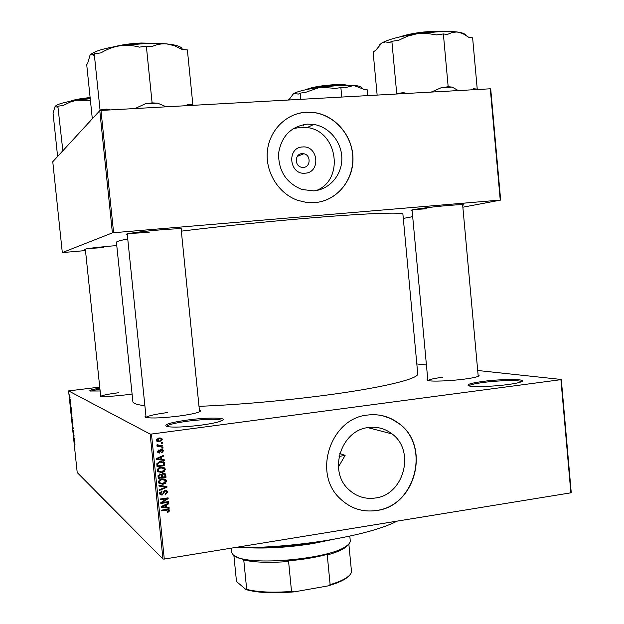 <?xml version="1.0" encoding="UTF-8"?>
<svg xmlns="http://www.w3.org/2000/svg" width="624" height="624" viewBox="0 0 624 624"><rect width="100%" height="100%" fill="white"/><g stroke="black" fill="none" stroke-linecap="round" stroke-linejoin="round"><path stroke-width="0.94" d="M507.686 384.579C493.272 386.537 473.468 387.2 469.053 385.928C465.73 384.688 470.293 383.191 482.765 381.443C502.445 378.745 528.801 378.893 521.219 381.818C518.918 382.754 514.41 383.674 507.686 384.579M521.368 381.755C520.385 379.907 498.841 380.359 483.296 382.473C474.685 383.635 469.888 384.774 468.897 385.889M100.136 390.991L90.246 391.014C88.592 390.429 91.79 389.485 99.84 388.19M99.926 388.994L90.745 391.1M200.905 425.162C184.876 427.112 173.573 427.588 166.998 426.574C162.841 424.78 169.837 422.573 187.996 419.952C208.51 417.167 229.289 417.55 221.754 420.755C218.158 422.284 211.208 423.751 200.905 425.162M222.199 420.537C218.572 418.696 207.277 418.876 188.331 421.083C175.219 422.893 167.942 424.687 166.507 426.449M305.074 173.191C289.169 175.024 286.494 147.404 302.546 146.968C318.396 145.283 321.009 172.645 305.074 173.191M302.063 153.613C294.84 153.746 294.239 165.758 301.376 167.209L303.389 167.396C310.713 167.224 311.126 154.994 303.849 153.746L302.063 153.613M307.187 124.121C290.862 126.485 281.323 136.274 278.569 153.488C278.499 171.046 286.268 183.043 301.891 189.478L313.599 190.874C329.246 189.712 341.858 175.289 341.843 158.816C341.983 142.358 329.472 126.883 313.817 124.441L307.187 124.121M316.321 190.531C344.713 179.852 337.717 130.931 307.18 127.546L300.643 127.234L293.046 128.731M306.173 112.211C286.354 113.279 269.303 130.291 267.361 151.336C265.286 172.357 278.678 193.744 297.796 200.366L306.259 202.394L314.855 202.613C336.25 200.959 353.317 181.046 352.989 158.574C352.88 136.102 335.392 115.253 313.919 112.499L306.173 112.211M321.929 201.396C341.305 196.217 354.627 175.835 352.654 154.768C350.821 133.7 333.949 115.175 313.794 112.562L306.049 112.281L301.306 112.843L295.534 114.325L290.035 116.665M375.25 498.022C365.048 499.395 356.156 496.517 348.559 489.388C327.896 470.886 341.266 429.92 368.558 427.526C377.294 426.457 385.133 428.594 392.083 433.93C415.537 450.723 404.063 494.848 375.25 498.022M367.528 415.054C330.931 418.127 312.406 472.82 339.713 498.256C350.126 508.373 362.411 512.46 376.584 510.526C415.966 506.033 431.028 445.536 398.596 423.236C389.368 416.411 379.01 413.681 367.528 415.054M352.607 507.328C360.227 510.682 368.168 511.727 376.428 510.455C415.802 505.97 430.856 445.489 398.432 423.197L390.796 418.571L382.387 415.678M412.113 210.545L411.403 210.475C407.784 210.046 430.365 206.965 448.383 205.475C459.334 204.578 464.334 204.446 463.382 205.054L462.688 205.273M414.071 209.539L426.956 208.759M127.296 234.554L126.571 234.468C123.123 233.977 141.32 231.449 159.697 229.921C175.383 228.665 182.777 228.454 181.865 229.273L181.178 229.492M129.004 233.501L149.144 232.393M85.379 249.475L84.708 249.413C85.106 248.773 93.733 247.666 110.581 246.098L116.774 245.591M87.859 248.602L103.779 247.525M132.085 394.017L125.962 394.852C113.17 396.326 104.692 396.77 100.519 396.201L100.573 395.234M118.825 392.714C108.771 393.994 102.788 395.179 100.87 396.263M478.101 374.977L479.107 375.586L478.148 376.366C475.909 377.286 471.276 378.206 464.24 379.135C450.325 380.983 431.831 381.677 427.947 380.554L426.871 379.946L427.736 379.189M442.478 377.286C433.914 378.417 429.07 379.509 427.955 380.554M199.391 410.179C200.842 410.584 200.803 411.138 199.29 411.863C195.905 413.299 189.01 414.71 178.604 416.107C163.09 417.963 152.35 418.447 146.375 417.55C144.729 417.167 144.581 416.621 145.93 415.919M167.513 412.55C154.877 414.25 147.755 415.904 146.149 417.495M181.342 231.145C219.531 226.45 260.419 222.23 303.997 218.486C364.775 213.299 403.822 211.887 402.909 214.227L417.729 373.714C419.328 378.791 381.248 388.136 321.11 395.834C277.969 401.287 237.268 404.789 199.009 406.341M561.304 379.478L571.233 492.523L570.866 492.82L560.921 379.657L561.304 379.478L477.695 370.492M426.418 364.985L416.824 363.956M70.044 397.246L69.943 398.416L69.584 395.827L70.044 397.246M70.442 401.084L70.496 401.552L70.028 401.279L69.896 399.82L70.442 401.084M70.84 404.758L70.613 404.017L70.606 405.616L70.379 403.486L70.543 405.14L70.528 403.549L70.84 404.758M71.705 413.065L71.854 414.43L71.206 414.001L71.074 411.107L71.705 413.065L71.144 411.567L71.237 413.587L71.729 413.915L71.635 413.08M72.509 420.654L72.657 422.105L72.017 421.645L71.846 419.039L72.509 420.654M73.297 428.15L72.844 429.491L73.25 428.345L72.493 426.2L73.297 428.15M74.342 438.095L74.396 438.563L73.741 438.032L74.006 435.997L73.437 435.115L74.084 435.63L73.819 437.674L74.342 438.095M75.005 444.709L74.201 442.408L75.005 444.709M150.142 434.086L68.601 390.905L77.212 472.555L162.965 559.018L150.142 434.086L151.46 434.047L164.291 559.065L162.965 559.018M74.755 442.003L73.952 440.045L74.451 439.093L74.755 442.003M73.694 431.894L73.64 433.267L73.382 430.771L73.359 432.923L73.031 430.232L73.312 432.463L73.312 430.303L73.694 431.894M72.969 425.841L72.29 422.557L72.969 425.841M72.158 418.174L71.456 416.45L71.596 414.882L72.158 418.174M71.44 410.537L70.699 409.196L71.136 407.628L71.44 410.537M70.582 402.418L70.637 402.886L70.582 402.418M70.247 399.212L70.294 399.68L70.247 399.212M69.779 394.805L69.833 395.273L69.779 394.805M99.731 387.098L68.601 390.905M162.435 442.478L162.513 443.196L161.405 443.344L161.335 442.634L162.435 442.478M162.934 447.361L163.012 448.071L161.905 448.219L161.834 447.509L162.934 447.361M164.198 459.709L164.276 460.457L156.312 459.373L156.234 458.624L163.745 455.278L163.823 456.027L161.577 456.963L161.827 459.42L164.198 459.709M164.284 471.58L161.702 472.657L157.661 471.432L157.349 470.488C157.661 468.476 158.894 467.376 161.047 467.189L163.901 467.501L164.954 468.39L165.29 469.373L164.284 471.58L163.636 471.159M165.477 483.241L162.903 484.325L158.847 483.093L158.543 482.173C158.855 480.152 160.095 479.053 162.248 478.865L165.095 479.17L166.163 480.067L166.483 481.026L165.477 483.241L164.853 482.804M167.622 492.157L165.251 494.887L165.079 494.192L166.709 492.219L166.491 491.509L165.243 490.979L162.029 495.16L159.978 494.333L159.705 493.451L161.795 490.971L161.967 491.665L160.602 493.295L161.983 494.442L162.747 494.107L163.426 491.618L165.157 490.269L167.302 491.15L167.622 492.157L166.717 491.501L166.702 492.18M169.088 507.538L169.166 508.279L161.226 507.289L161.148 506.54L168.636 503.116L168.714 503.857L166.475 504.816L166.725 507.273L169.088 507.538M560.921 379.657L151.46 434.047M570.866 492.82L164.291 559.065M169.073 511.766L167.255 512.468L167.084 511.781L168.597 510.682L167.942 510.003L161.593 510.861L161.515 510.151L166.764 509.363L169.307 509.956L169.073 511.766L168.418 511.243M168.48 501.602L168.558 502.312L160.828 503.467L160.75 502.71L166.647 498.794L160.446 499.715L160.376 499.005L168.098 497.858L168.176 498.615L162.302 502.523L168.48 501.602M166.936 486.478L167.006 487.172L159.494 490.409L159.416 489.668L166.078 487.001L159.05 486.119L158.98 485.378L166.936 486.478M165.773 475.098L166 477.298L158.262 478.405L158.036 476.198L159.783 473.959L161.483 474.497L163.285 473.257L165.446 473.983L165.773 475.098L164.876 474.505L165.103 476.697L166 477.298M164.596 463.554L164.806 465.629L157.061 466.721L156.858 464.724L156.889 463.585L160.407 461.409L164.221 462.376L164.596 463.554L163.699 463L163.909 465.075L164.806 465.629M163.402 450.895L161.772 452.876L161.593 452.182L162.591 450.949L161.624 450.115L161.132 450.364L159.338 453.11L157.817 452.501L157.568 451.721L159.011 449.849L159.182 450.551L158.371 451.589L159.151 452.408L161.405 449.42L163.129 450.068L163.402 450.895L162.521 450.645M162.731 445.325L162.802 446.035L157.17 446.807L157.092 446.09L157.997 445.973L156.905 445.255L157.139 444.538L157.966 444.631L158.644 445.747L162.731 445.325M162.232 439.468L159.518 441.847L156.663 441.02L156.398 440.255L159.058 437.884L161.959 438.695L162.232 439.468L161.359 439.288M339.799 453.57L345.127 455.372L338.419 466.986M490.285 88.803L490.714 88.928L500.659 200.086L500.245 200.078L490.285 88.803L100.979 110.44L113.599 232.721L112.39 232.869L99.77 110.674L52.767 161.733L62.314 252.587L85.496 250.575M112.39 232.869L62.314 252.587M500.659 200.086L462.868 207.207M412.682 216.653L403.299 218.416M500.245 200.078L113.599 232.721M127.748 238.953C120.097 240.443 116.329 241.558 116.438 242.315L132.873 401.645C133.021 403.408 137.03 404.765 144.885 405.709M99.77 110.674L100.979 110.44M168.067 510.034L167.146 509.309M167.076 509.317L167.942 510.003M168.464 509.356L169.502 510.572M168.597 509.855L168.542 510.463M168.246 507.445L169.166 508.279M168.262 507.569L161.164 506.68M168.082 503.373L168.714 503.857M165.898 504.371L166.475 504.816M165.617 504.496L165.828 506.563L166.725 507.273M163.48 506.844L165.797 507.172L165.594 505.198L161.983 506.743L163.48 506.844M161.522 506.368L161.983 506.743M165.04 504.761L165.594 505.198M167.762 501.712L168.558 502.312M162.193 502.437L160.867 502.632M165.844 498.194L166.647 498.794M167.318 497.975L168.176 498.615M167.201 497.991L166.343 498.56M161.717 502.07L162.302 502.523M165.789 490.994L164.837 490.339M164.51 490.448L165.243 490.979M161.46 494.426L162.029 495.16M161.148 494.489L160.025 494.411M161.226 491.119L161.967 491.665M159.744 492.648L160.602 493.295M159.736 492.71L160.719 493.787M166.319 490.37L166.717 491.501M166.093 486.361L167.006 487.172M166.109 486.541L165.68 486.72M159.003 485.597L165.181 486.369L166.078 487.001M162.1 483.686L162.903 484.325M162.014 483.701L159.112 483.444M165.009 479.131L166.483 481.026M165.586 480.418L165.563 481.057M164.33 479.684L161.959 478.912M158.582 481.463L159.783 482.89M159.448 482.032L159.682 482.742L162.841 483.616L165.578 481.166L165.344 480.457L162.295 479.575L160.579 480.129L159.448 482.032L158.59 481.424M159.916 479.669L160.579 480.129M161.476 479.014L162.295 479.575M165.103 476.697L164.697 474.49L163.363 473.967L162.17 475.699L162.31 477.103L161.405 477.227L161.125 475.16L159.986 474.653L158.972 476.323L159.097 477.563L158.192 477.688M164.502 473.327L164.876 474.505M161.296 474.318L161.429 476.502L162.31 477.103L165.025 476.713M163.979 473.975L162.817 473.359M158.067 475.355L158.223 476.962L159.097 477.563L161.405 477.235M160.477 474.653L159.409 474.045M159.198 474.123L159.986 474.653M161.288 475.106L162.17 475.699M162.568 473.444L163.363 473.967M161.312 471.986L160.82 472.072L161.702 472.657M160.82 472.072L157.989 471.845M163.745 467.431L165.29 469.373M164.393 468.796L164.377 469.435M163.082 468L160.345 467.321M157.381 469.786L158.636 471.276M158.254 470.356L158.488 471.073L161.647 471.947L164.385 469.505L164.143 468.78L161.101 467.906L159.377 468.452L158.254 470.356L157.388 469.786M158.699 468.008L159.377 468.452M160.235 467.345L161.101 467.906M163.909 465.075L156.998 466.05M163.137 461.581L163.699 463M156.874 463.648L157.03 465.325L157.895 465.886L163.831 465.052L163.402 462.758L160.469 462.119L157.817 463.585L157.895 465.886M162.482 462.166L159.448 461.596M156.897 464.069L157.771 464.623M157.076 463.117L157.817 463.585M159.588 461.573L160.469 462.119M161.507 461.596L162.388 462.142M163.355 459.607L164.276 460.457M163.387 459.919L156.265 458.944M163.075 455.582L163.823 456.027M160.891 456.55L161.577 456.963M160.711 456.628L160.945 458.882L161.827 459.42M158.574 458.952L160.898 459.303L160.696 457.33L157.076 458.835L158.574 458.952M156.523 458.492L157.076 458.835M160.04 456.932L160.696 457.33M161.834 450.107L160.742 449.608M160.742 449.615L161.624 450.115M160.329 449.912L161.132 450.364M160.048 450.434L159.799 451.425M159.034 452.416L158.465 452.595L159.338 453.11M158.465 452.595L157.88 452.587M158.379 450.083L159.182 450.551M157.591 451.129L158.371 451.589M157.56 451.386L158.153 451.909M162.139 449.436L162.513 450.388M162.115 447.47L163.012 448.071M161.905 445.442L162.802 446.035M161.912 445.552L157.108 446.207M156.959 445.442L157.997 445.973M158.012 445.411L157.139 444.92L157.919 445.162M157.139 444.92L157.732 445.255M161.616 442.595L162.513 443.196M159.923 441.043L158.644 441.371L159.518 441.847M158.644 441.371L156.92 441.316M160.813 437.931L161.351 439.007M160.329 438.586L157.739 438.235M156.39 439.928L157.412 440.669M157.201 440.17L159.44 441.137L161.429 439.561L161.281 439.14L159.182 438.594L157.201 440.17L156.413 439.741M158.309 438.126L159.182 438.594M74.685 442.822L74.248 442.876M74.186 440.63L74.287 439.92L74.186 440.63M74.194 437.978L73.741 438.032M73.944 435.521L73.484 435.583M72.337 424.141L72.836 425.662L72.454 423.002L72.337 424.141M72.345 419.554L72.532 421.582L72.017 421.645M72.041 421.231L71.947 419.507L72.041 421.231M72.602 421.574L72.22 419.57M71.534 416.504L72.025 418.002L71.651 415.35L71.534 416.504M71.799 413.93L71.206 414.001M70.886 409.25L70.98 408.509L70.886 409.25M70.457 401.224L70.028 401.279M69.638 397.028L69.966 397.933L69.638 397.028M231.083 548.184L231.488 552.248L233.431 555.204L237.003 557.123C255.216 565.882 329.62 558.589 345.782 546.46C348.925 544.401 350.407 542.451 350.243 540.602L349.814 536.102M348.067 544.736L344.347 548.153C340.603 550.555 334.909 552.833 327.257 554.986L329.511 553.714C317.047 557.294 302.585 559.728 286.112 561.015L288.592 561.499C269.693 562.942 254.748 562.458 243.766 560.032L244.327 559.666L237.869 557.817L234.351 555.914M233.891 555.563L236.41 580.687L237.175 582.106L246.051 589.618L246.691 589.376C257.704 592.16 272.649 592.847 291.525 591.443L294.286 591.856C273.554 593.596 257.47 592.855 246.051 589.618M243.766 560.032L246.691 589.376M348.839 543.956L351.46 571.194C351.538 573.284 349.892 575.461 346.515 577.73C342.787 580.187 337.319 582.496 330.127 584.657L327.584 585.991L294.286 591.856M288.592 561.499L291.525 591.443M327.257 554.986L330.127 584.657M349.463 575.351L345.805 578.557C341.749 581.233 335.673 583.705 327.584 585.991M334.074 539.183L312.702 543.598C289.247 547.318 267.368 548.691 247.073 547.708M258.102 547.373C275.964 547.388 294.232 545.891 312.905 542.872L323.193 540.992M397.192 521.118C382.73 528.45 359.619 534.83 327.865 540.244C295.456 545.446 264.014 547.958 233.548 547.778M345.127 455.372L339.089 456.456M361.865 87.844C361.67 86.666 359.003 85.87 353.855 85.465L338.692 85.496L320.128 87.251L335.486 88.366L340.876 87.641L344.401 87.89L353.855 85.465L363.722 89.263L367.099 89.497L367.676 95.62M341.773 97.063L340.876 87.641M305.464 92.399L320.128 87.251C306.899 89.123 298.054 91.237 293.592 93.584L298.483 94.06L300.144 93.116L305.464 92.399M303.303 125.962L303.178 124.644M300.745 99.341L300.144 93.116M287.867 100.058L289.403 99.185L293.592 93.584L292.126 94.793M465.481 34.991C464.841 33.68 462.306 32.705 457.876 32.081C453.313 31.457 447.385 31.294 440.099 31.574L417.128 33.735L426.886 33.392L436.535 34.921L443.368 33.946L447.322 34.476L452.439 32.354L457.072 31.988L462.626 33.485L468.881 37.362L472.625 37.869L477.235 89.084L473.515 88.78L471.752 89.84M458.305 90.581L452.096 87.071L448.172 86.759L443.368 33.946M448.172 86.759L441.347 87.664L431.239 92.087M398.58 40.326L407.566 36.161L417.128 33.735C400.335 36.27 388.612 39.32 381.943 42.892L385.593 41.878L389.314 42.728L391.864 41.285L398.58 40.326M406.895 93.444L403.424 92.664L396.716 93.545L391.864 41.285M396.716 93.545L395.546 94.076M377.146 95.098L373.105 51.886L375.492 50.536L381.943 42.892L379.174 45.185M475.894 89.606L477.235 89.084M403.424 92.664L397.176 93.982M452.096 87.071L441.347 87.664M474.334 89.692L473.515 88.78M58.313 155.704L57.845 156.211M57.58 156.211L53.056 113.131L55.076 106.478L57.213 107.149L57.86 106.213L63.219 105.472L70.34 102.016L76.83 100.23L90.433 100.55M62.852 150.774L57.86 106.213M62.533 150.821L61.807 151.905M90.238 98.693L77.953 100.051C65.107 101.938 57.525 104.021 55.201 106.314M166.28 106.813L157.622 103.155L151.484 103.428L145.189 103.834L135.01 108.553M93.421 117.569L92.282 118.443L86.72 64.693L87.672 63.32L89.981 55.318C90.948 54.007 92.032 54.015 93.218 55.341L94.247 53.867L101.033 52.853C106.852 49.273 113.084 46.925 119.722 45.825C126.352 44.928 132.92 45.373 139.425 47.143L146.344 46.114L151.897 46.628C156.585 44.413 161.554 43.501 166.787 43.906L174.533 45.739L182.138 49.444L187.379 49.928L192.871 104.855L187.66 104.598L185.172 105.768M192.161 105.378L192.871 104.855M157.622 103.155L152.1 102.882L146.344 46.114M152.1 102.882L145.189 103.834M110.354 109.925L106.821 109.075L100.043 110.003L94.247 53.867M100.043 110.003L98.888 111.634M182.286 49.249C181.834 46.722 176.662 44.944 166.787 43.906C152.81 42.736 137.124 43.376 119.722 45.825C103.522 48.391 93.686 51.449 90.23 54.99M190.367 105.479L187.66 104.598M106.821 109.075L101.439 110.417M99.473 110.994L98.982 111.15M166.14 509.457L166.897 510.058M163.012 505.69L163.535 506.103M163.231 492.422L163.964 492.96M163.933 486.236L164.822 486.868M158.098 475.73L158.972 476.323M158.012 457.837L158.629 458.211M160.009 450.606L160.891 451.113M345.868 85.262L334.23 85.09C322.78 85.831 313.724 87.29 307.047 89.458M334.082 84.708C340.4 84.404 344.838 84.583 347.373 85.254C344.838 84.583 340.408 84.396 334.082 84.7M305.581 89.77C311.29 87.313 320.775 85.628 334.027 84.708C320.728 85.636 311.243 87.321 305.573 89.77M438.383 31.652L433.345 31.738C423.01 32.237 413.361 33.634 404.399 35.919M399.649 36.949C408.728 33.907 419.858 32.011 433.056 31.286C419.851 32.011 408.712 33.907 399.641 36.956M90.168 97.999C82.618 98.686 76.604 99.668 72.127 100.963M70.114 101.33C74.131 99.707 80.808 98.459 90.121 97.586L74.545 99.934L70.099 101.33M147.342 43.399L123.022 45.357M114.886 46.605C122.281 44.678 130.985 43.485 141.001 43.025C130.978 43.485 122.265 44.678 114.871 46.613M141.047 43.017L155.555 43.337L141.047 43.017M411.746 210.062L411.403 210.475M126.992 233.953L126.571 234.468M181.35 228.836L181.865 229.273M462.969 204.711L463.382 205.054M392.083 433.93L367.864 427.627M307.18 127.546L313.817 124.441M297.32 156.382L303.849 153.746M169.307 509.956L168.597 509.387M160.797 493.951L159.923 493.288M167.302 491.15L166.405 490.495M166.163 480.067L165.266 479.458M159.682 482.742L158.8 482.118M165.446 473.983L164.549 473.398M164.954 468.39L164.065 467.821M158.488 471.073L157.622 470.496M164.221 462.376L163.332 461.83M158.535 452.135L157.669 451.62M163.129 450.068L162.24 449.569M161.959 438.695L161.078 438.227M157.349 440.575L156.484 440.107M344.347 548.153L345.782 546.46M237.869 557.817L237.003 557.123M345.805 578.557L346.515 577.73M462.634 204.695L478.226 376.327M412.066 209.968L427.861 380.531M85.332 249.046L100.682 396.232M146.094 417.479L127.226 233.883M199.547 411.731L181.108 228.821"/></g></svg>
